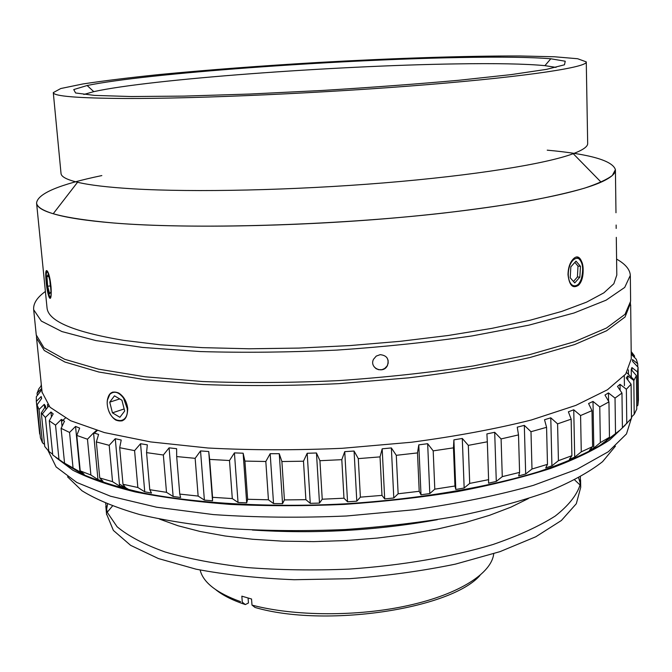 <?xml version="1.0" encoding="UTF-8"?>
<svg xmlns="http://www.w3.org/2000/svg" width="672" height="672" viewBox="0 0 672 672"><rect width="100%" height="100%" fill="white"/><g stroke="black" fill="none" stroke-linecap="round" stroke-linejoin="round"><path stroke-width="1.01" d="M556.021 67.385L544.925 65.646C525.563 63.823 495.793 63.252 455.608 63.907C334.673 65.713 149.562 79.22 93.778 91.652L83.84 94.458M458.741 57.557C500.01 56.742 530.704 57.145 550.805 58.775L565.236 61.228L564.472 64.798L546.622 69.342L511.039 74.626L458.993 80.254C417.035 84.025 371.322 87.436 321.854 90.485L249.488 94.055L183.994 96.104L131.132 96.533L94.542 95.407L75.6 92.98L73.744 89.569L87.142 85.512C145.312 73.399 334.572 59.833 458.741 57.557M125.362 98.49C197.728 98.75 326.298 92.98 427.98 84.596C529.914 76.222 587.866 67.057 586.261 61.874L577.634 58.733L554.543 56.776L519.859 55.978C465.478 55.818 392.053 58.296 317.47 62.513C260.585 65.881 207.917 69.888 159.466 74.525C129.259 77.65 103.723 80.8 82.849 83.966L60.782 88.528L53.29 92.61C53.6 96.23 77.624 98.196 125.362 98.49M61.018 173.376L61.043 173.636C61.412 176.82 66.914 179.693 77.549 182.263C89.603 185.136 108.1 187.32 133.056 188.832C193.704 192.452 293 190.336 383.746 182.91C474.55 175.484 546.21 163.834 573.224 153.686C583.178 149.923 588 146.454 587.672 143.279L586.27 62.068M374.052 366.71L376.034 368.642L378.622 369.701L382.032 369.65L384.686 368.491L387.097 365.996L388.156 363.233L388.097 360.301L386.921 357.647M46.99 307.423L36.574 203.045C37.649 193.553 59.405 184.397 101.833 175.577C59.405 184.397 37.649 193.553 36.574 203.045C37.01 206.9 42.563 210.462 53.222 213.738C65.982 217.619 86.05 220.693 113.434 222.978C179.97 228.463 291.203 226.85 392.582 218.106C494.046 209.353 572.821 194.888 601.096 182.154C610.974 177.685 615.745 173.527 615.409 169.672C612.553 160.549 589.823 154.048 547.226 150.167C589.823 154.048 612.553 160.549 615.409 169.672L615.98 212.747M380.184 354.665C386.921 355.412 389.332 359.05 387.425 365.56C383.25 374.464 368.962 367.962 373.54 359.251L376.253 356.084L380.184 354.665M46.166 281.921C45.268 272.252 45.738 268.766 47.594 271.48C51.61 278.015 52.567 304.744 49.022 296.948C47.813 293.782 46.855 288.775 46.166 281.921M123.833 340.385L160.188 344.786L202.348 347.642L249.094 348.776L298.855 348.088L349.86 345.576L400.226 341.317L448.115 335.504L491.87 328.364L530.141 320.216L561.918 311.363L586.58 302.14L603.868 292.849L613.838 283.752L616.804 275.083L613.838 283.752L603.868 292.849L586.58 302.14L561.918 311.363L530.141 320.216L491.87 328.364L448.115 335.504L400.226 341.317L349.86 345.576L298.855 348.088L249.094 348.776L202.348 347.642L160.188 344.786L123.833 340.385C73.836 332.002 48.241 321.182 47.04 307.936C48.241 321.182 73.836 332.002 123.833 340.385M568.008 274.73C568.126 267.8 569.89 262.534 573.317 258.93C582.557 249.312 587.269 277.032 578.458 285.264C572.788 288.935 569.302 285.415 568.008 274.73M575.568 286.516L578.222 284.449M580.516 260.291L578.701 258.09M45.394 291.455C37.01 297.503 33.104 303.593 33.684 309.742L41.311 321.065L61.891 331.556L95.844 340.57L142.632 347.441L200.516 351.565C243.776 352.825 289.237 352.338 336.907 350.095C384.493 346.844 429.593 342.115 472.214 335.899L528.839 325.164L573.997 313.001L606.094 300.182L624.708 287.431L630.328 275.335C629.899 269.405 625.313 263.995 616.594 259.106M36.254 334.958L44.008 347.819L64.604 359.26L98.498 369.155L145.152 376.807L202.826 381.545C245.91 383.116 291.169 382.813 338.621 380.621C385.98 377.345 430.861 372.456 473.273 365.954L529.628 354.64L574.568 341.704L606.514 328.012L625.027 314.311L630.622 301.266L630.336 276.1M109.738 402.15L114.458 395.833L121.951 400.243L124.673 411.029L119.885 417.295L112.442 412.835L109.738 402.15L119.708 398.924M112.442 412.835L124.144 408.954M618.114 431.634L599.928 445.444C583.792 454.583 563.497 463.294 539.062 471.584C487.074 487.586 416.909 499.456 343.56 503.924C270.169 507.637 199.248 503.639 145.95 493.534C120.817 488.023 99.758 481.639 82.757 474.365L63.227 462.697M636.72 406.417L637.896 405.182L638.4 400.084L638.064 367.248L637.552 371.977L631.915 367.55L631.235 369.583L636.401 375.614L633.83 380.503L627.816 375.85L626.228 377.941L631.092 384.241L626.363 389.248L620.029 384.334L617.509 386.459L621.97 393.044L615.031 398.084L608.437 392.91L604.968 395.035L608.95 401.89L599.768 406.896L593.006 401.436L588.58 403.528L591.99 410.642L580.583 415.54L573.745 409.786L568.386 411.818L571.15 419.168L557.584 423.864L550.78 417.816L544.53 419.74L546.571 427.308L530.989 431.71L524.32 425.368L517.255 427.157L518.507 434.902L501.094 438.925L494.693 432.298L486.898 433.902L487.326 441.798L468.317 445.36L462.294 438.455L453.894 439.849L453.466 447.846L433.188 450.862L427.661 443.705L418.79 444.856L417.497 452.911L396.287 455.314L391.364 447.938L382.183 448.812L380.041 456.884L358.302 458.623L354.068 451.046L344.744 451.643L341.804 459.673L319.931 460.706L316.47 452.987L307.18 453.272L303.484 461.21L281.896 461.53L279.258 453.701L270.178 453.692L265.818 461.496L244.91 461.084L243.138 453.205L234.419 452.894L229.496 460.513L209.639 459.413L208.732 451.517L200.533 450.92L195.149 458.329L176.686 456.565L176.635 448.703L169.092 447.838L163.355 455.003L146.563 452.626L147.328 444.839L140.54 443.73L134.585 450.626L119.683 447.712L121.22 440.034L115.273 438.707L109.2 445.318L96.348 441.932L98.599 434.406L93.551 432.902L87.469 439.219L76.784 435.431L79.666 428.089L75.55 426.426L69.56 432.44L61.093 428.341L64.52 421.201L61.354 419.42L55.541 425.141L49.283 420.798L53.18 413.885L50.954 412.02L45.394 417.446L41.311 412.936L45.595 406.258L44.276 404.334L39.035 409.492L37.052 404.88L41.639 398.446L41.194 396.497L36.322 401.386L36.338 396.74L41.143 390.558L41.538 388.592L37.069 393.238L38.959 388.618L41.42 385.661M631.462 417.035L634.2 414.355L636.754 409.097L636.401 375.614M622.415 427.745L631.47 418.37L631.092 384.241M49.283 420.798L52.744 454.978L68.998 466.528L64.554 463.159L84.118 474.205L80.228 470.862L90.888 474.995L97.969 479.59L102.992 481.286L99.75 477.96L112.552 481.664L119.599 486.125L125.521 487.62L122.993 484.285L137.844 487.494L144.749 491.803L151.494 493.063L149.772 489.703L166.496 492.332L173.132 496.499L180.634 497.498L179.76 494.088L198.139 496.07L204.38 500.094L212.528 500.8L212.554 497.305L232.302 498.582L238.039 502.471L246.691 502.866L247.64 499.271L268.43 499.8L273.538 503.572L282.559 503.639L284.416 499.918L305.886 499.682L310.262 503.345L319.486 503.084L322.232 499.212L343.972 498.204L347.542 501.782L356.798 501.186L360.377 497.154L381.982 495.382L384.686 498.91L393.792 497.994L398.135 493.777L419.202 491.291L421 494.777L429.794 493.567L434.801 489.157L454.952 486.007L455.818 489.485L464.159 488.006L469.711 483.403L488.594 479.665L488.552 483.151L496.289 481.429L502.278 476.641L519.59 472.391L518.666 475.91L525.68 473.995L531.989 469.014L547.478 464.344L545.723 467.922L551.922 465.839L558.424 460.69L571.897 455.7L569.386 459.346L574.703 457.145L581.272 451.836L592.612 446.62L589.42 450.341L593.804 448.064L600.34 442.621L609.47 437.27L605.674 441.084L609.118 438.766L619.214 430.718M41.311 412.936L44.738 446.477L48.838 451.357L52.668 454.247M37.052 404.88L40.429 437.774L42.445 442.747L44.537 444.444M39.614 433.44L40.085 434.364M123.547 398.135C118.768 391.936 114.24 390.642 109.956 394.229C106.924 397.967 106.386 403.108 108.326 409.66C112.82 424.729 129.058 424.049 127.226 408.576L123.547 398.135M628.496 374.388L628.438 369.877M624.406 385.669L624.288 375.841M631.184 351.565L634.511 355.916L631.201 353.119M634.528 357.496L634.511 355.916M631.218 354.236L636.283 359.234L637.703 363.754L632.486 359.537L632.663 361.494L638.064 367.248M637.736 366.895L637.703 363.754M637.896 405.182L637.552 371.977M631.94 370.415L631.915 367.55M631.319 377.168L631.235 369.583M634.2 414.355L633.83 380.503M627.866 380.058L627.816 375.85M626.783 423.738L626.363 389.248M620.105 390.281L620.029 384.334M622.415 427.804L621.97 393.044M615.518 433.205L615.031 398.084M609.118 438.766L609.101 437.64M608.563 401.226L608.437 392.91M609.47 437.27L608.95 401.89M600.34 442.621L599.768 406.896M593.804 448.064L593.006 401.436M592.612 446.62L591.99 410.642M581.272 451.836L580.583 415.54M574.703 457.145L573.745 409.786M571.897 455.7L571.15 419.168M558.424 460.69L557.584 423.864M551.922 465.839L550.78 417.816M547.478 464.344L546.571 427.308M531.989 469.014L530.989 431.71M525.68 473.995L524.32 425.368M519.59 472.391L518.507 434.902M502.278 476.641L501.094 438.925M496.289 481.429L494.693 432.298M488.594 479.665L487.326 441.798M469.711 483.403L468.317 445.36M464.159 488.006L462.294 438.455M455.818 489.485L453.894 439.849M454.952 486.007L453.466 447.846M434.801 489.157L433.188 450.862M429.794 493.567L427.661 443.705M421 494.777L418.79 444.856M419.202 491.291L417.497 452.911M398.135 493.777L396.287 455.314M393.792 497.994L391.364 447.938M384.686 498.91L382.183 448.812M381.982 495.382L380.041 456.884M360.377 497.154L358.302 458.623M356.798 501.186L354.068 451.046M347.542 501.782L344.744 451.643M343.972 498.204L341.804 459.673M322.232 499.212L319.931 460.706M319.486 503.084L316.47 452.987M310.262 503.345L307.18 453.272M305.886 499.682L303.484 461.21M284.416 499.918L281.896 461.53M282.559 503.639L279.258 453.701M273.538 503.572L270.178 453.692M268.43 499.8L265.818 461.496M247.64 499.271L244.91 461.084M246.691 502.866L243.138 453.205M238.039 502.471L234.419 452.894M232.302 498.582L229.496 460.513M212.554 497.305L209.639 459.413M212.528 500.8L208.732 451.517M204.38 500.094L200.533 450.92M198.139 496.07L195.149 458.329M179.76 494.088L176.686 456.565M173.132 496.499L169.092 447.838M166.496 492.332L163.355 455.003M149.772 489.703L146.563 452.626M144.749 491.803L140.54 443.73M137.844 487.494L134.585 450.626M122.993 484.285L119.683 447.712M119.599 486.125L115.273 438.707M112.552 481.664L109.2 445.318M99.75 477.96L96.348 441.932M97.969 479.59L93.551 432.902M90.888 474.995L87.469 439.219M80.228 470.862L76.784 435.431M80.018 472.349L75.55 426.426M73.013 467.62L69.56 432.44M64.554 463.159L61.093 428.341M65.839 464.545L65.789 464.1M62.042 426.35L61.354 419.42M59.002 459.69L55.541 425.141M51.45 416.951L50.954 412.02M48.838 451.357L45.394 417.446M45.923 409.525L45.595 406.258M44.629 407.761L44.276 404.334M42.445 442.747L39.035 409.492M41.429 398.74L41.194 396.497M39.673 434.003L36.322 401.386M37.296 395.497L37.069 393.238M47.771 407.232L47.485 404.452M41.143 385.997L41.059 385.148M112.736 392.07L110.048 393.834L107.318 400.378M116.105 420.017L122.119 420.907M42.084 392.162L49.997 407.215L70.619 420.731L104.395 432.575L150.738 441.932L207.942 448.006C250.639 450.265 295.462 450.349 342.418 448.283L411.39 442.252C455.809 436.346 495.81 428.921 531.376 419.983L575.828 405.392L607.438 389.777L625.75 374.018L631.268 358.865L630.664 304.676M107.167 402.637C107.839 393.389 111.712 390.205 118.784 393.07C123.766 396.287 126.748 401.444 127.73 408.542C127.428 419.017 123.48 422.864 115.87 420.101C112.493 418.009 109.981 414.548 108.343 409.71M36.473 336.521L36.574 338.1L44.276 350.482L64.873 362.015L98.767 372.002L145.396 379.73L203.053 384.527C246.12 386.131 291.362 385.846 338.789 383.662L408.467 377.866C453.348 372.372 493.76 365.61 529.704 357.571L574.627 344.568L606.556 330.784L625.061 316.991L630.588 302.963M55.734 457.363L72.954 470.282C88.964 478.422 109.721 485.646 135.215 491.938C163.262 497.549 194.905 501.69 230.135 504.386C266.893 506.117 304.945 506.125 344.291 504.403C383.586 501.682 421.386 497.398 457.699 491.534C492.383 484.898 523.32 477.212 550.519 468.476C575.089 459.346 594.838 449.828 609.748 439.925L625.254 425.141M65.36 418.085L61.564 421.487M48.023 450.5L56.104 466.931L76.818 482.471L110.519 496.222L156.593 507.217L213.352 514.584C255.646 517.49 300.023 517.961 346.466 515.995L414.658 509.712C458.556 503.37 498.086 495.272 533.224 485.411L577.156 469.207L608.387 451.71L626.48 433.919L631.915 416.59M605.228 442.016L609.109 438.06M67.544 476.818L81.984 490.762C96.298 499.632 115.576 507.57 139.826 514.584C166.774 520.867 197.543 525.596 232.142 528.772C268.388 530.914 306.02 531.166 345.055 529.544C384.04 526.823 421.445 522.379 457.262 516.222C491.35 509.216 521.472 501.077 547.613 491.82C570.998 482.143 589.327 472.08 602.599 461.656L615.426 446.158M97.23 430.567L93.635 433.776M96.541 430.366L93.568 433.037M574.619 286.524C577.391 286.07 579.634 283.508 581.33 278.83C583.985 267.935 582.616 260.854 577.223 257.594L577.114 257.569M570.217 277.78L570.839 266.834L575.996 261.122L580.474 266.322L579.844 277.166L574.736 282.912L570.217 277.78M580.474 266.322L577.996 266.12L574.871 262.366M579.844 277.166L577.416 276.948L577.996 266.12M573.485 281.484L577.416 276.948M46.906 270.782L46.267 274.109C46.242 281.912 47.242 289.078 49.266 295.613L50.324 297.528M47.653 286.238L46.931 276.604L48.224 274.428L50.257 281.996L50.98 291.724L49.661 293.79L47.653 286.238L50.291 285.928L50.669 287.54M46.931 276.604L48.754 276.385M49.862 280.51L50.291 285.928M107.545 504.151L106.504 510.006M106.529 513.887L113.375 530.418L130.612 545.336L158.374 558.541L196.031 569.176C225.59 574.762 258.308 578.281 294.176 579.726L349.348 578.701C386.602 575.887 421.949 571.032 455.389 564.136L499.993 551.645L535.777 536.785L561.389 520.498L576.307 503.723L580.726 487.292L580.583 479.833M580.314 483.546L578.617 477.834M105.664 503.37L107.209 512.274L117.096 526.756C128.234 536.063 144.228 544.471 165.085 551.981C188.597 558.768 215.863 563.951 246.884 567.538C279.51 570.041 313.488 570.562 348.81 569.108C401.68 565.505 451.878 556.844 492.862 544.547C518.272 535.802 539.045 526.31 555.181 516.088C568.42 505.688 576.71 495.323 580.062 485.008L580.406 476.851M159.583 519.12L178.063 525.764L200.004 531.443L225.07 535.987L252.79 539.272L282.584 541.162L313.79 541.607L345.677 540.565L377.496 538.054L408.475 534.156L437.909 528.956L465.125 522.614L489.56 515.298L510.779 507.209L528.436 498.54M252.319 530.015C314.37 534.089 376.043 530.653 437.321 519.7M119.414 484.1L129.528 489.955M252.034 605.086L255.024 607.454C324.904 628.009 450.542 609.118 479.976 575.459M215.796 589.73C222.869 595.409 232.714 600.365 245.339 604.573L248.447 602.994L248.077 597.988M242.332 602.213L245.339 604.573M200.138 570.032C203.129 582.456 216.619 592.998 240.626 601.667M252.084 605.128C294.235 616.325 358 616.795 408.736 605.388C459.707 594.082 491.77 573.082 493.718 553.728M251.992 605.111L251.546 599.004L241.844 596.165L242.29 602.238M47.04 307.936L36.574 203.045C37.296 211.789 62.916 218.425 113.434 222.978C191.47 229.547 332.144 225.7 443.327 213.1C474.13 209.454 502.009 205.514 526.982 201.281C549.948 196.955 569.125 192.587 584.539 188.16C597.685 183.775 606.959 179.542 612.352 175.451L615.409 169.672M50.996 286.415C48.905 269.346 44.26 265.356 46.217 281.988C47.578 298.704 52.265 303.374 50.996 286.415M583.136 269.472C583.019 251.664 568.403 256.435 568.252 274.655C569.159 292.706 583.657 287.339 583.136 269.472M544.925 65.646L550.805 58.775M93.778 91.652L87.142 85.512M61.043 173.636L53.29 92.61M77.549 182.263L53.222 213.738M573.224 153.686L601.096 182.154M49.82 296.848L49.325 296.906M577.525 285.188L578.038 285.239M36.313 335.53L33.684 309.742M48.796 405.955L42.244 414.112M626.732 372.658L634.166 379.982M42.151 392.834L36.574 338.1M106.596 514.626L105.806 506.226M112.442 506.05L107.209 512.274M574.661 479.917L580.062 485.008M616.14 225.036L616.182 228.446M616.3 237.359L616.804 275.083"/></g></svg>
